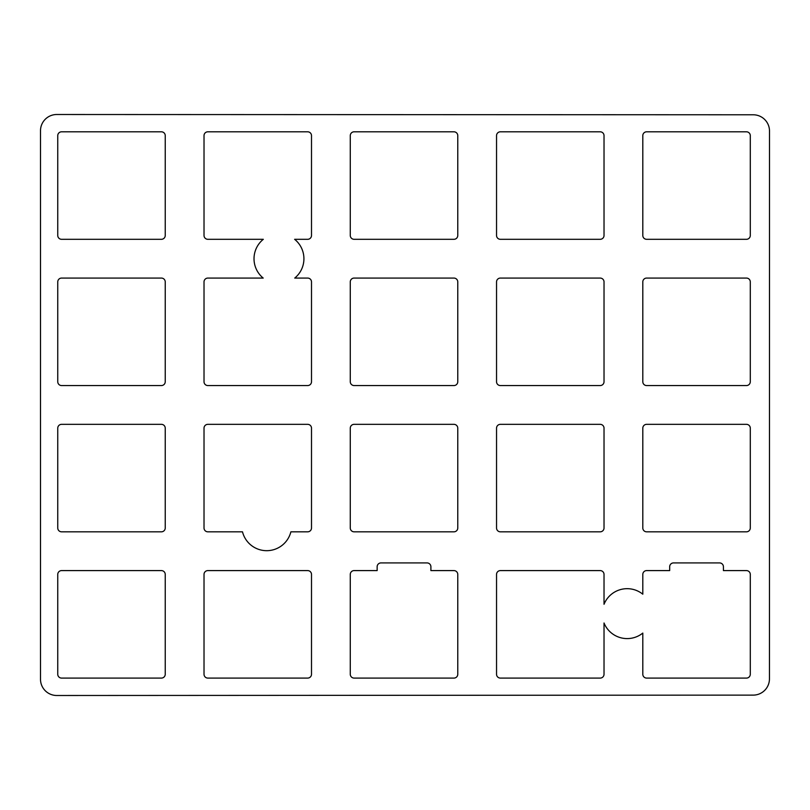 <?xml version="1.0" encoding="UTF-8"?>
<svg xmlns="http://www.w3.org/2000/svg" width="810" height="810" viewBox="0 0 810 810"><rect width="100%" height="100%" fill="white"/><g stroke="black" fill="none" stroke-linecap="round" stroke-linejoin="round"><path stroke-width="1.21" d="M753.199 695.122A16.251 16.251 0 0 0 769.449 678.871L769.5 131.038A16.251 16.251 0 0 0 753.249 114.787L56.751 114.504A16.251 16.251 0 0 0 40.5 130.754L40.5 679.246A16.251 16.251 0 0 0 56.751 695.496L753.199 695.122M57.753 674.254A3.837 3.837 0 0 0 61.59 678.091L161.403 678.091A3.837 3.837 0 0 0 165.24 674.254L165.24 574.442A3.837 3.837 0 0 0 161.403 570.594L61.59 570.594A3.837 3.837 0 0 0 57.753 574.442L57.753 674.254M311.506 574.442A3.837 3.837 0 0 0 307.668 570.594L207.856 570.594A3.837 3.837 0 0 0 204.019 574.442L204.019 674.254A3.837 3.837 0 0 0 207.856 678.091L307.668 678.091A3.837 3.837 0 0 0 311.506 674.254L311.506 574.442M453.924 678.091A3.837 3.837 0 0 0 457.772 674.254L457.772 574.442A3.837 3.837 0 0 0 453.924 570.594L430.9 570.594L430.9 566.757A3.837 3.837 0 0 0 427.052 562.92L380.994 562.92A3.837 3.837 0 0 0 377.146 566.757L377.146 570.594L354.122 570.594A3.837 3.837 0 0 0 350.274 574.442L350.274 674.254A3.837 3.837 0 0 0 354.122 678.091L453.924 678.091M723.421 566.757A3.837 3.837 0 0 0 719.584 562.92L673.515 562.92A3.837 3.837 0 0 0 669.678 566.757L669.678 570.594L646.643 570.594A3.837 3.837 0 0 0 642.806 574.442L642.806 594.196A24.948 24.948 0 0 0 604.027 604.28L604.027 574.442A3.837 3.837 0 0 0 600.19 570.594L500.377 570.594A3.837 3.837 0 0 0 496.54 574.442L496.54 674.254A3.837 3.837 0 0 0 500.377 678.091L600.19 678.091A3.837 3.837 0 0 0 604.027 674.254L604.027 622.991A24.948 24.948 0 0 0 642.806 633.076L642.806 674.254A3.837 3.837 0 0 0 646.643 678.091L746.456 678.091A3.837 3.837 0 0 0 750.293 674.254L750.293 574.442A3.837 3.837 0 0 0 746.456 570.594L723.421 570.594L723.421 566.757M61.59 424.339A3.837 3.837 0 0 0 57.753 428.176L57.753 527.988A3.837 3.837 0 0 0 61.59 531.826L161.403 531.826A3.837 3.837 0 0 0 165.24 527.988L165.24 428.176A3.837 3.837 0 0 0 161.403 424.339L61.59 424.339M307.668 531.826A3.837 3.837 0 0 0 311.506 527.988L311.506 428.176A3.837 3.837 0 0 0 307.668 424.339L207.856 424.339A3.837 3.837 0 0 0 204.019 428.176L204.019 527.988A3.837 3.837 0 0 0 207.856 531.826L242.494 531.826A24.948 24.948 0 0 0 290.881 531.826L307.668 531.826M453.924 531.826A3.837 3.837 0 0 0 457.772 527.988L457.772 428.176A3.837 3.837 0 0 0 453.924 424.339L354.122 424.339A3.837 3.837 0 0 0 350.274 428.176L350.274 527.988A3.837 3.837 0 0 0 354.122 531.826L453.924 531.826M604.027 428.176A3.837 3.837 0 0 0 600.19 424.339L500.377 424.339A3.837 3.837 0 0 0 496.54 428.176L496.54 527.988A3.837 3.837 0 0 0 500.377 531.826L600.19 531.826A3.837 3.837 0 0 0 604.027 527.988L604.027 428.176M642.806 527.988A3.837 3.837 0 0 0 646.643 531.826L746.456 531.826A3.837 3.837 0 0 0 750.293 527.988L750.293 428.176A3.837 3.837 0 0 0 746.456 424.339L646.643 424.339A3.837 3.837 0 0 0 642.806 428.176L642.806 527.988M161.403 385.56A3.837 3.837 0 0 0 165.24 381.723L165.24 281.91A3.837 3.837 0 0 0 161.403 278.073L61.59 278.073A3.837 3.837 0 0 0 57.753 281.91L57.753 381.723A3.837 3.837 0 0 0 61.59 385.56L161.403 385.56M600.19 385.56A3.837 3.837 0 0 0 604.027 381.723L604.027 281.91A3.837 3.837 0 0 0 600.19 278.073L500.377 278.073A3.837 3.837 0 0 0 496.54 281.91L496.54 381.723A3.837 3.837 0 0 0 500.377 385.56L600.19 385.56M646.643 278.073A3.837 3.837 0 0 0 642.806 281.91L642.806 381.723A3.837 3.837 0 0 0 646.643 385.56L746.456 385.56A3.837 3.837 0 0 0 750.293 381.723L750.293 281.91A3.837 3.837 0 0 0 746.456 278.073L646.643 278.073M161.403 239.304A3.837 3.837 0 0 0 165.24 235.467L165.24 135.655A3.837 3.837 0 0 0 161.403 131.807L61.59 131.807A3.837 3.837 0 0 0 57.753 135.655L57.753 235.467A3.837 3.837 0 0 0 61.59 239.304L161.403 239.304M204.019 235.467A3.837 3.837 0 0 0 207.856 239.304L263.321 239.304A24.948 24.948 0 0 0 263.199 278.073L207.856 278.073A3.837 3.837 0 0 0 204.019 281.91L204.019 381.723A3.837 3.837 0 0 0 207.856 385.56L307.668 385.56A3.837 3.837 0 0 0 311.506 381.723L311.506 281.91A3.837 3.837 0 0 0 307.668 278.073L294.739 278.073A24.948 24.948 0 0 0 294.617 239.304L307.668 239.304A3.837 3.837 0 0 0 311.506 235.467L311.506 135.655A3.837 3.837 0 0 0 307.668 131.807L207.856 131.807A3.837 3.837 0 0 0 204.019 135.655L204.019 235.467M496.54 235.467A3.837 3.837 0 0 0 500.377 239.304L600.19 239.304A3.837 3.837 0 0 0 604.027 235.467L604.027 135.655A3.837 3.837 0 0 0 600.19 131.807L500.377 131.807A3.837 3.837 0 0 0 496.54 135.655L496.54 235.467M354.122 131.807A3.837 3.837 0 0 0 350.274 135.655L350.274 235.467A3.837 3.837 0 0 0 354.122 239.304L453.924 239.304A3.837 3.837 0 0 0 457.772 235.467L457.772 135.655A3.837 3.837 0 0 0 453.924 131.807L354.122 131.807M453.924 385.56A3.837 3.837 0 0 0 457.772 381.723L457.772 281.91A3.837 3.837 0 0 0 453.924 278.073L354.122 278.073A3.837 3.837 0 0 0 350.274 281.91L350.274 381.723A3.837 3.837 0 0 0 354.122 385.56L453.924 385.56M646.643 131.807A3.837 3.837 0 0 0 642.806 135.655L642.806 235.467A3.837 3.837 0 0 0 646.643 239.304L746.456 239.304A3.837 3.837 0 0 0 750.293 235.467L750.293 135.655A3.837 3.837 0 0 0 746.456 131.807L646.643 131.807"/></g></svg>
